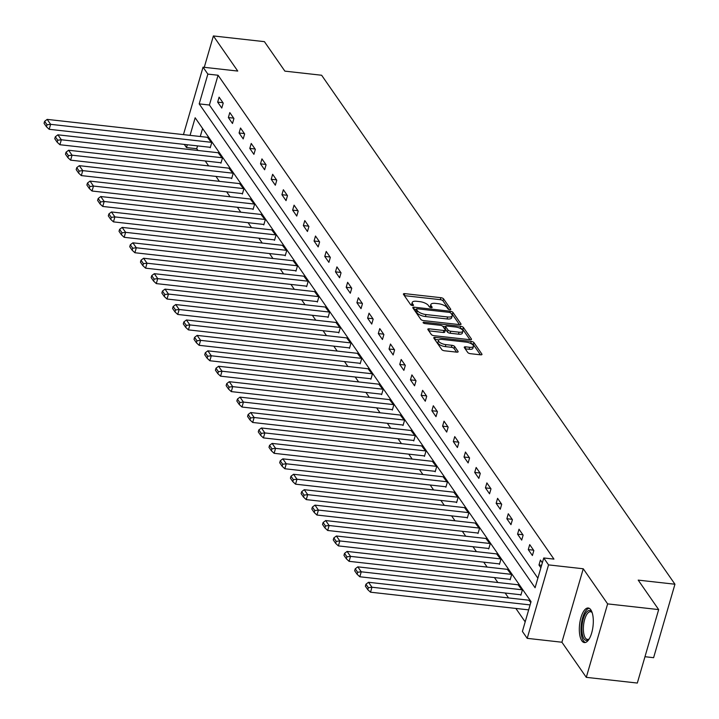 <?xml version="1.0" encoding="UTF-8"?>
<svg xmlns="http://www.w3.org/2000/svg" width="719" height="719" viewBox="0 0 719 719"><rect width="100%" height="100%" fill="white"/><g stroke="black" fill="none" stroke-linecap="round" stroke-linejoin="round"><path stroke-width="1.08" d="M449.797 309.718A1.528 0.575 16.2 0 0 450.795 309.467A1.528 0.575 16.2 0 0 450.732 309.188L443.569 298.879A2.193 0.818 16.2 0 0 440.891 297.684L404.824 293.649A2.193 0.818 16.2 0 0 403.395 294.008A2.193 0.818 16.2 0 0 403.494 294.395L410.648 304.712A1.528 0.575 16.2 0 0 412.526 305.548A1.528 0.575 16.2 0 0 413.524 305.296A1.528 0.575 16.2 0 0 413.452 305.027L412.526 303.688A7.001 2.624 16.2 0 1 412.221 302.456A7.001 2.624 16.2 0 1 416.786 301.297L419.788 301.638A7.001 2.624 16.2 0 1 428.362 305.458L429.288 306.797A1.528 0.575 16.2 0 0 431.157 307.633A1.528 0.575 16.2 0 0 432.164 307.381A1.528 0.575 16.2 0 0 432.092 307.112L431.166 305.773A7.001 2.624 16.2 0 1 430.852 304.532A7.001 2.624 16.2 0 1 435.417 303.382L438.428 303.724A7.001 2.624 16.2 0 1 446.993 307.543L447.919 308.882A1.528 0.575 16.2 0 0 449.797 309.718M590.811 609.802A17.391 6.768 -83.6 0 0 588.25 607.995A17.391 6.768 -83.6 0 0 580.143 620.955A17.391 6.768 -83.6 0 0 581.815 640.773A17.391 6.768 -83.6 0 0 584.385 642.57A17.391 6.768 -83.6 0 0 592.492 629.61A17.391 6.768 -83.6 0 0 590.811 609.802M467.754 352.49A2.193 0.818 16.2 0 0 470.433 353.685L480.553 354.818A2.193 0.818 16.2 0 0 481.982 354.458A2.193 0.818 16.2 0 0 481.883 354.072L473.929 342.612A2.193 0.818 16.2 0 0 471.251 341.417L435.184 337.382A2.193 0.818 16.2 0 0 433.755 337.75A2.193 0.818 16.2 0 0 433.854 338.137L441.808 349.587A2.193 0.818 16.2 0 0 444.486 350.782L456.709 352.148A2.193 0.818 16.2 0 0 458.138 351.789A2.193 0.818 16.2 0 0 458.039 351.402L454.633 346.504A2.193 0.818 16.2 0 0 451.954 345.309L445.897 344.626A5.851 2.193 16.2 0 1 438.464 340.402A5.851 2.193 16.2 0 1 442.284 339.431L466.029 342.091A5.851 2.193 16.2 0 1 473.462 346.315A5.851 2.193 16.2 0 1 469.642 347.286L465.678 346.837A2.193 0.818 16.2 0 0 464.249 347.205A2.193 0.818 16.2 0 0 464.348 347.592L467.754 352.49M658.667 609.595L637.322 683.05L586.291 677.343L607.627 603.888L658.667 609.595L638.202 580.116L674.952 584.223L321.627 75.243L284.877 71.136L264.421 41.657L213.381 35.95L237.755 71.064L203.046 67.182L207.854 74.102L218.064 75.243L553.945 559.112L543.744 557.971L548.543 564.891L527.207 638.346L522.398 631.426L531.053 601.65L195.164 117.781L190.059 135.361M607.627 603.888L583.253 568.774L548.543 564.891M459.594 324.62A2.193 0.818 16.2 0 0 461.023 324.26A2.193 0.818 16.2 0 0 460.924 323.874L452.97 312.423A2.193 0.818 16.2 0 0 450.292 311.228L414.225 307.193A2.193 0.818 16.2 0 0 412.796 307.552A2.193 0.818 16.2 0 0 412.895 307.939L420.849 319.398A2.193 0.818 16.2 0 0 423.518 320.593L459.594 324.62M463.449 327.513L471.403 338.973A2.193 0.818 16.2 0 1 471.502 339.359A2.193 0.818 16.2 0 1 470.073 339.719L434.006 335.683A2.193 0.818 16.2 0 1 431.328 334.488L427.922 329.59A2.193 0.818 16.2 0 1 427.823 329.203A2.193 0.818 16.2 0 1 429.252 328.844L443.884 330.479A2.193 0.818 16.2 0 0 445.304 330.12A2.193 0.818 16.2 0 0 445.205 329.733L442.949 326.48A2.193 0.818 16.2 0 0 440.271 325.285L425.046 323.577A1.528 0.575 16.2 0 1 423.105 322.472A1.528 0.575 16.2 0 1 424.102 322.22L460.771 326.318A2.193 0.818 16.2 0 1 463.449 327.513L462.874 329.5L469.956 339.71M213.381 35.95L204.268 67.316M644.979 656.717L653.607 657.687L674.952 584.223M218.064 75.243L209.409 105.028L537.866 578.184M217.659 102.125L221.776 108.057L223.214 103.096L219.097 97.155L217.659 102.125L222.953 102.718M228.363 117.548L232.489 123.488L233.927 118.518L229.81 112.586L228.363 117.548L233.666 118.141M239.076 132.979L243.202 138.92L244.64 133.95L240.523 128.018L239.076 132.979L244.379 133.572M249.79 148.411L253.906 154.342L255.353 149.381L251.228 143.449L249.79 148.411L255.083 149.004M260.503 163.842L264.619 169.774L266.066 164.813L261.941 158.881L260.503 163.842L265.796 164.435M271.207 179.274L275.332 185.205L276.77 180.244L272.654 174.304L271.207 179.274L276.509 179.867M281.92 194.696L286.045 200.637L287.483 195.676L283.367 189.735L281.92 194.696L287.223 195.289M292.633 210.128L296.749 216.068L298.196 211.098L294.071 205.167L292.633 210.128L297.936 210.721M303.346 225.559L307.462 231.491L308.909 226.53L304.784 220.598L303.346 225.559L308.64 226.152M314.059 240.991L318.175 246.923L319.613 241.961L315.497 236.03L314.059 240.991L319.353 241.584M324.763 256.422L328.889 262.354L330.327 257.393L326.21 251.452L324.763 256.422L330.066 257.016M335.476 271.845L339.593 277.786L341.04 272.825L336.923 266.884L335.476 271.845L340.779 272.438M346.19 287.276L350.306 293.217L351.753 288.247L347.628 282.315L346.19 287.276L351.483 287.87M356.903 302.708L361.019 308.64L362.457 303.679L358.341 297.747L356.903 302.708L362.196 303.301M367.607 318.14L371.732 324.071L373.17 319.11L369.054 313.178L367.607 318.14L372.909 318.733M378.32 333.571L382.445 339.503L383.883 334.542L379.767 328.601L378.32 333.571L383.622 334.164M389.033 349.003L393.149 354.934L394.596 349.973L390.471 344.033L389.033 349.003L394.327 349.587M399.746 364.425L403.862 370.366L405.309 365.396L401.184 359.464L399.746 364.425L405.04 365.018M410.45 379.857L414.575 385.788L416.013 380.827L411.897 374.896L410.45 379.857L415.753 380.45M421.163 395.288L425.288 401.22L426.727 396.259L422.61 390.327L421.163 395.288L426.466 395.881M431.876 410.72L435.993 416.652L437.44 411.69L433.314 405.759L431.876 410.72L437.179 411.313M442.589 426.151L446.706 432.083L448.153 427.122L444.027 421.181L442.589 426.151L447.883 426.735M453.303 441.574L457.419 447.515L458.857 442.545L454.741 436.613L453.303 441.574L458.596 442.167M464.007 457.005L468.132 462.937L469.57 457.976L465.454 452.044L464.007 457.005L469.309 457.599M474.72 472.437L478.836 478.369L480.283 473.408L476.167 467.476L474.72 472.437L480.022 473.03M485.433 487.868L489.549 493.8L490.996 488.839L486.871 482.907L485.433 487.868L490.726 488.462M496.146 503.3L500.262 509.232L501.7 504.271L497.584 498.33L496.146 503.3L501.44 503.893M506.85 518.723L510.975 524.663L512.413 519.693L508.297 513.761L506.85 518.723L512.153 519.316M517.563 534.154L521.688 540.095L523.126 535.125L519.01 529.193L517.563 534.154L522.866 534.747M528.276 549.586L532.393 555.517L533.84 550.556L529.714 544.625L528.276 549.586L533.579 550.179M542.333 562.797L540.427 560.056L538.989 565.017L540.895 567.767M197.536 145.885L196.718 148.707L197.95 150.478M205.239 160.984L208.663 165.909M215.952 176.407L219.376 181.341M226.665 191.838L230.08 196.772M237.378 207.27L240.793 212.195M248.082 222.701L251.506 227.626M258.795 238.133L262.219 243.058M269.508 253.555L272.932 258.489M280.221 268.987L283.637 273.921M290.925 284.418L294.35 289.344M301.638 299.85L305.063 304.775M312.352 315.282L315.776 320.207M323.065 330.704L326.48 335.638M333.778 346.136L337.193 351.07M344.482 361.567L347.906 366.492M355.195 376.999L358.619 381.924M365.908 392.43L369.332 397.355M376.621 407.853L380.036 412.787M387.325 423.284L390.75 428.218M398.038 438.716L401.463 443.641M408.752 454.147L412.176 459.073M419.465 469.579L422.88 474.504M430.169 485.001L433.593 489.936M440.882 500.433L444.306 505.367M451.595 515.865L455.019 520.79M462.308 531.296L465.723 536.221M473.021 546.728L476.436 551.653M483.725 562.159L487.149 567.084M494.438 577.582L497.863 582.516M505.151 593.013L508.576 597.947M515.865 608.445L525.176 621.863M202.596 128.485L200.268 136.502M209.894 147.269L210.236 147.763L211.683 142.802L207.432 137.302M220.607 162.701L220.949 163.195L222.396 158.225L218.145 152.734M231.32 178.123L231.662 178.627L233.1 173.656L228.858 168.165M242.033 193.555L242.375 194.049L243.813 189.088L239.571 183.597M252.737 208.986L253.088 209.481L254.526 204.52L250.275 199.028M263.451 224.418L263.792 224.912L265.239 219.951L260.988 214.46M274.164 239.849L274.505 240.344L275.952 235.374L271.701 229.882M284.877 255.281L285.218 255.775L286.656 250.805L282.414 245.314M295.581 270.704L295.931 271.198L297.369 266.237L293.118 260.745M306.294 286.135L306.636 286.629L308.083 281.668L303.831 276.177M317.007 301.567L317.349 302.061L318.796 297.1L314.545 291.608M327.72 316.998L328.062 317.492L329.5 312.531L325.258 307.031M338.424 332.43L338.775 332.924L340.213 327.954L335.962 322.463M349.137 347.852L349.479 348.347L350.926 343.385L346.675 337.894M359.851 363.284L360.192 363.778L361.639 358.817L357.388 353.326M370.564 378.715L370.905 379.21L372.343 374.248L368.101 368.757M381.277 394.147L381.618 394.641L383.056 389.68L378.814 384.18M391.981 409.578L392.331 410.073L393.769 405.103L389.518 399.611M402.694 425.001L403.035 425.495L404.482 420.534L400.231 415.043M413.407 440.432L413.749 440.927L415.196 435.966L410.944 430.474M424.12 455.864L424.462 456.358L425.9 451.397L421.658 445.906M434.824 471.296L435.175 471.79L436.613 466.829L432.362 461.328M445.537 486.727L445.879 487.221L447.326 482.251L443.075 476.76M456.25 502.15L456.592 502.644L458.039 497.683L453.788 492.191M466.964 517.581L467.305 518.075L468.743 513.114L464.501 507.623M477.677 533.013L478.018 533.507L479.456 528.546L475.205 523.055M488.381 548.444L488.722 548.939L490.169 543.977L485.918 538.486M499.094 563.876L499.435 564.37L500.882 559.4L496.631 553.909M509.807 579.307L510.148 579.802L511.586 574.832L507.344 569.34M520.52 594.73L520.862 595.224L522.3 590.263L518.057 584.772M528.762 600.203L530.802 602.504M583.253 568.774L561.907 642.229L586.291 677.343M561.907 642.229L527.207 638.346M196.718 148.707L186.509 147.566L184.325 144.411M207.854 74.102L199.199 103.887L535.089 587.747L543.744 557.971M183.453 134.624L203.046 67.182M187.335 144.744L186.509 147.566M209.409 105.028L199.199 103.887M538.989 565.017L541.605 565.305M430.852 304.532L430.277 306.519A7.001 2.624 16.2 0 0 430.411 307.471M412.221 302.456L411.636 304.434A7.001 2.624 16.2 0 0 411.78 305.386M449.016 309.538L442.994 300.866A2.193 0.818 16.2 0 0 440.316 299.67L404.357 295.644M416.247 309.467L413.758 309.188M459.477 324.611L452.395 314.41A2.193 0.818 16.2 0 0 451.199 313.601M450.903 313.178A1.528 0.575 16.2 0 0 449.033 312.334L417.371 308.802A1.528 0.575 16.2 0 0 416.373 309.053A1.528 0.575 16.2 0 0 416.436 309.323L417.415 310.725A7.001 2.624 16.2 0 0 425.981 314.554L447.631 316.971A7.001 2.624 16.2 0 0 452.197 315.821A7.001 2.624 16.2 0 0 451.883 314.58L450.903 313.178M415.995 310.842A1.528 0.575 16.2 0 0 415.789 311.039A1.528 0.575 16.2 0 0 415.861 311.309L416.436 309.323M452.197 315.821L451.622 317.807A7.001 2.624 16.2 0 1 447.047 318.957L425.405 316.54A7.001 2.624 16.2 0 1 416.84 312.711L415.861 311.309M428.794 330.839L443.299 332.466A2.193 0.818 16.2 0 0 444.728 332.106L445.304 330.12M442.868 326.372L445.582 326.678M460.043 328.286L460.771 326.318M459.055 332.178A5.851 2.193 16.2 0 0 462.874 331.207A5.851 2.193 16.2 0 0 455.451 326.983L447.083 326.049A2.193 0.818 16.2 0 0 445.663 326.408A2.193 0.818 16.2 0 0 445.753 326.794L448.018 330.048A2.193 0.818 16.2 0 0 450.696 331.243L459.055 332.178L458.479 334.164A5.851 2.193 16.2 0 0 462.299 333.194L462.874 331.207M445.376 328.116A2.193 0.818 16.2 0 0 445.079 328.394A2.193 0.818 16.2 0 0 445.178 328.781L445.753 326.794M458.479 334.164L450.112 333.23A2.193 0.818 16.2 0 1 447.434 332.034L445.178 328.781M462.874 329.5A2.193 0.818 16.2 0 0 460.196 328.304M473.462 346.315L472.877 348.302A5.851 2.193 16.2 0 1 469.058 349.272L465.22 348.841M438.464 340.402L437.889 342.379A5.851 2.193 16.2 0 0 445.313 346.612L445.897 344.626M456.592 352.139L454.057 348.49A2.193 0.818 16.2 0 0 451.379 347.295L445.313 346.612M480.436 354.8L473.354 344.599A2.193 0.818 16.2 0 0 470.675 343.403L470.621 343.394M438.896 339.853L434.716 339.386M211.341 142.308L50.627 124.333L47.193 119.39L207.908 137.356M47.032 124.782L44.623 121.322L44.048 123.308L46.447 126.769L47.032 124.782L50.627 124.333L49.189 129.303L210.37 147.323M47.193 119.39L44.623 121.322M46.447 126.769L49.189 129.303M589.113 639.074A15.054 5.851 96.4 0 1 588.888 639.299A15.054 5.851 96.4 0 1 584.053 638.867A15.054 5.851 96.4 0 1 583.316 618.789A15.054 5.851 96.4 0 1 591.845 612.067A15.054 5.851 96.4 0 1 591.917 612.184A15.054 5.851 96.4 0 1 592.096 612.453M592.159 612.651A13.94 5.419 -83.6 0 0 590.515 611.734A13.94 5.419 -83.6 0 0 584.026 622.115A13.94 5.419 -83.6 0 0 585.365 637.987A13.94 5.419 -83.6 0 0 587.423 639.434A13.94 5.419 -83.6 0 0 589.221 638.894M589.221 608.301A17.283 6.723 -83.6 0 0 581.662 621.971A17.283 6.723 -83.6 0 0 583.477 640.854A17.283 6.723 -83.6 0 0 585.401 642.489M222.045 157.731L61.34 139.765L57.906 134.821L218.612 152.787M57.736 140.214L55.336 136.754L54.761 138.74L57.161 142.2L57.736 140.214L61.34 139.765L59.902 144.726L221.075 162.755M57.906 134.821L55.336 136.754M57.161 142.2L59.902 144.726M232.758 173.162L72.053 155.196L68.62 150.253L229.325 168.219M68.449 155.646L66.049 152.185L65.474 154.172L67.874 157.632L68.449 155.646L72.053 155.196L70.606 160.157L231.788 178.177M68.62 150.253L66.049 152.185M67.874 157.632L70.606 160.157M243.471 188.594L82.766 170.628L79.333 165.676L240.038 183.651M79.162 171.077L76.753 167.617L76.178 169.603L78.587 173.063L79.162 171.077L82.766 170.628L81.319 175.589L242.501 193.609M79.333 165.676L76.753 167.617M78.587 173.063L81.319 175.589M254.184 204.025L93.47 186.059L90.037 181.107L250.751 199.082M89.875 186.509L87.466 183.039L86.891 185.026L89.291 188.495L89.875 186.509L93.47 186.059L92.032 191.02L253.214 209.04M90.037 181.107L87.466 183.039M89.291 188.495L92.032 191.02M264.898 219.457L104.183 201.482L100.75 196.539L261.464 214.505M100.579 201.931L98.179 198.471L97.604 200.457L100.004 203.917L100.579 201.931L104.183 201.482L102.745 206.452L263.927 224.472M100.75 196.539L98.179 198.471M100.004 203.917L102.745 206.452M275.602 234.879L114.896 216.913L111.463 211.97L272.168 229.936M111.292 217.363L108.893 213.903L108.317 215.889L110.717 219.349L111.292 217.363L114.896 216.913L113.449 221.874L274.631 239.903M111.463 211.97L108.893 213.903M110.717 219.349L113.449 221.874M286.315 250.311L125.609 232.345L122.176 227.402L282.882 245.368M122.005 232.794L119.606 229.334L119.021 231.32L121.43 234.78L122.005 232.794L125.609 232.345L124.162 237.306L285.344 255.326M122.176 227.402L119.606 229.334M121.43 234.78L124.162 237.306M297.028 265.742L136.313 247.776L132.88 242.824L293.595 260.799M132.718 248.226L130.31 244.766L129.735 246.752L132.143 250.212L132.718 248.226L136.313 247.776L134.875 252.737L296.057 270.757M132.88 242.824L130.31 244.766M132.143 250.212L134.875 252.737M307.741 281.174L147.027 263.208L143.593 258.256L304.308 276.231M143.423 263.657L141.023 260.188L140.448 262.174L142.847 265.644L143.423 263.657L147.027 263.208L145.589 268.169L306.77 286.189M143.593 258.256L141.023 260.188M142.847 265.644L145.589 268.169M318.445 296.605L157.74 278.63L154.306 273.687L315.012 291.653M154.136 279.08L151.736 275.62L151.161 277.606L153.56 281.066L154.136 279.08L157.74 278.63L156.302 283.601L317.474 301.621M154.306 273.687L151.736 275.62M153.56 281.066L156.302 283.601M329.158 312.037L168.453 294.062L165.019 289.119L325.725 307.085M164.849 294.511L162.449 291.051L161.865 293.037L164.274 296.498L164.849 294.511L168.453 294.062L167.006 299.023L328.188 317.052M165.019 289.119L162.449 291.051M164.274 296.498L167.006 299.023M339.871 327.46L179.166 309.494L175.733 304.55L336.438 322.516M175.562 309.943L173.153 306.483L172.578 308.469L174.987 311.929L175.562 309.943L179.166 309.494L177.719 314.455L338.901 332.475M175.733 304.55L173.153 306.483M174.987 311.929L177.719 314.455M350.584 342.891L189.87 324.925L186.437 319.982L347.151 337.948M186.275 325.374L183.866 321.914L183.291 323.901L185.691 327.361L186.275 325.374L189.87 324.925L188.432 329.886L349.614 347.906M186.437 319.982L183.866 321.914M185.691 327.361L188.432 329.886M361.289 358.323L200.583 340.357L197.15 335.405L357.855 353.38M196.979 340.806L194.579 337.346L194.004 339.323L196.404 342.792L196.979 340.806L200.583 340.357L199.145 345.318L360.327 363.338M197.15 335.405L194.579 337.346M196.404 342.792L199.145 345.318M372.002 373.754L211.296 355.779L207.863 350.836L368.568 368.802M207.692 356.238L205.292 352.768L204.717 354.755L207.117 358.215L207.692 356.238L211.296 355.779L209.849 360.749L371.031 378.769M207.863 350.836L205.292 352.768M207.117 358.215L209.849 360.749M382.715 389.186L222.009 371.211L218.576 366.268L379.281 384.234M218.405 371.66L215.997 368.2L215.421 370.186L217.83 373.646L218.405 371.66L222.009 371.211L220.562 376.172L381.744 394.201M218.576 366.268L215.997 368.2M217.83 373.646L220.562 376.172M393.428 404.608L232.713 386.642L229.28 381.699L389.995 399.665M229.118 387.092L226.71 383.631L226.134 385.618L228.534 389.078L229.118 387.092L232.713 386.642L231.275 391.603L392.457 409.623M229.28 381.699L226.71 383.631M228.534 389.078L231.275 391.603M404.141 420.04L243.426 402.074L239.993 397.131L400.708 415.097M239.822 402.523L237.423 399.063L236.848 401.049L239.247 404.509L239.822 402.523L243.426 402.074L241.988 407.035L403.17 425.055M239.993 397.131L237.423 399.063M239.247 404.509L241.988 407.035M414.845 435.471L254.14 417.505L250.706 412.553L411.412 430.528M250.536 417.955L248.136 414.495L247.561 416.472L249.96 419.941L250.536 417.955L254.14 417.505L252.693 422.466L413.874 440.486M250.706 412.553L248.136 414.495M249.96 419.941L252.693 422.466M425.558 450.903L264.853 432.928L261.419 427.985L422.125 445.96M261.249 433.386L258.849 429.917L258.265 431.903L260.673 435.363L261.249 433.386L264.853 432.928L263.406 437.898L424.587 455.918M261.419 427.985L258.849 429.917M260.673 435.363L263.406 437.898M436.271 466.334L275.557 448.359L272.124 443.416L432.838 461.382M271.962 448.809L269.553 445.349L268.978 447.335L271.387 450.795L271.962 448.809L275.557 448.359L274.119 453.321L435.301 471.349M272.124 443.416L269.553 445.349M271.387 450.795L274.119 453.321M446.984 481.757L286.27 463.791L282.837 458.848L443.551 476.814M282.666 464.24L280.266 460.78L279.691 462.766L282.091 466.227L282.666 464.24L286.27 463.791L284.832 468.752L446.014 486.781M282.837 458.848L280.266 460.78M282.091 466.227L284.832 468.752M457.688 497.189L296.983 479.222L293.55 474.279L454.255 492.245M293.379 479.672L290.979 476.212L290.404 478.198L292.804 481.658L293.379 479.672L296.983 479.222L295.545 484.184L456.718 502.204M293.55 474.279L290.979 476.212M292.804 481.658L295.545 484.184M468.402 512.62L307.696 494.654L304.263 489.702L464.968 507.677M304.092 495.103L301.692 491.643L301.108 493.629L303.517 497.09L304.092 495.103L307.696 494.654L306.249 499.615L467.431 517.635M304.263 489.702L301.692 491.643M303.517 497.09L306.249 499.615M479.115 528.052L318.409 510.077L314.976 505.133L475.681 523.108M314.805 510.535L312.397 507.066L311.821 509.052L314.23 512.512L314.805 510.535L318.409 510.077L316.962 515.047L478.144 533.067M314.976 505.133L312.397 507.066M314.23 512.512L316.962 515.047M489.828 543.483L329.113 525.508L325.68 520.565L486.395 538.531M325.518 525.957L323.11 522.497L322.534 524.484L324.934 527.944L325.518 525.957L329.113 525.508L327.675 530.478L488.857 548.498M325.68 520.565L323.11 522.497M324.934 527.944L327.675 530.478M500.532 558.906L339.826 540.94L336.393 535.997L497.108 553.963M336.222 541.389L333.823 537.929L333.248 539.915L335.647 543.375L336.222 541.389L339.826 540.94L338.388 545.901L499.57 563.93M336.393 535.997L333.823 537.929M335.647 543.375L338.388 545.901M511.245 574.337L350.539 556.371L347.106 551.428L507.812 569.394M346.935 556.821L344.536 553.36L343.961 555.347L346.36 558.807L346.935 556.821L350.539 556.371L349.092 561.332L510.274 579.352M347.106 551.428L344.536 553.36M346.36 558.807L349.092 561.332M521.958 589.769L361.253 571.803L357.819 566.851L518.525 584.826M357.649 572.252L355.24 568.792L354.665 570.778L357.073 574.238L357.649 572.252L361.253 571.803L359.806 576.764L520.987 594.784M357.819 566.851L355.24 568.792M357.073 574.238L359.806 576.764M530.101 604.913L371.957 587.234L368.523 582.282L529.238 600.257M368.362 587.684L365.953 584.214L365.378 586.201L367.777 589.67L368.362 587.684L371.957 587.234L370.519 592.195L528.663 609.874M368.523 582.282L365.953 584.214M367.777 589.67L370.519 592.195M450.597 309.655L450.732 309.188M413.326 305.485L413.452 305.027M431.957 307.57L432.092 307.112M430.654 307.534L431.166 305.773M412.014 305.449L412.526 303.688M404.276 295.527L404.824 293.649M440.316 299.67L440.891 297.684M442.994 300.866L443.569 298.879M413.677 309.071L414.225 307.193M449.905 312.549L450.292 311.228M452.395 314.41L452.97 312.423M460.726 324.539L460.924 323.874M416.84 312.711L417.415 310.725M425.405 316.54L425.981 314.554M447.047 318.957L447.631 316.971M471.215 339.638L471.403 338.973M428.704 330.722L429.252 328.844M443.299 332.466L443.884 330.479M423.806 323.226L424.102 322.22M447.434 332.034L448.018 330.048M450.112 333.23L450.696 331.243M465.139 348.715L465.678 346.837M469.058 349.272L469.642 347.286M451.379 347.295L451.954 345.309M454.057 348.49L454.633 346.504M457.841 352.067L458.039 351.402M434.636 339.26L435.184 337.382M470.675 343.403L471.251 341.417M473.354 344.599L473.929 342.612M481.694 354.728L481.883 354.072M415.789 311.039L416.373 309.053M445.079 328.394L445.663 326.408"/></g></svg>
